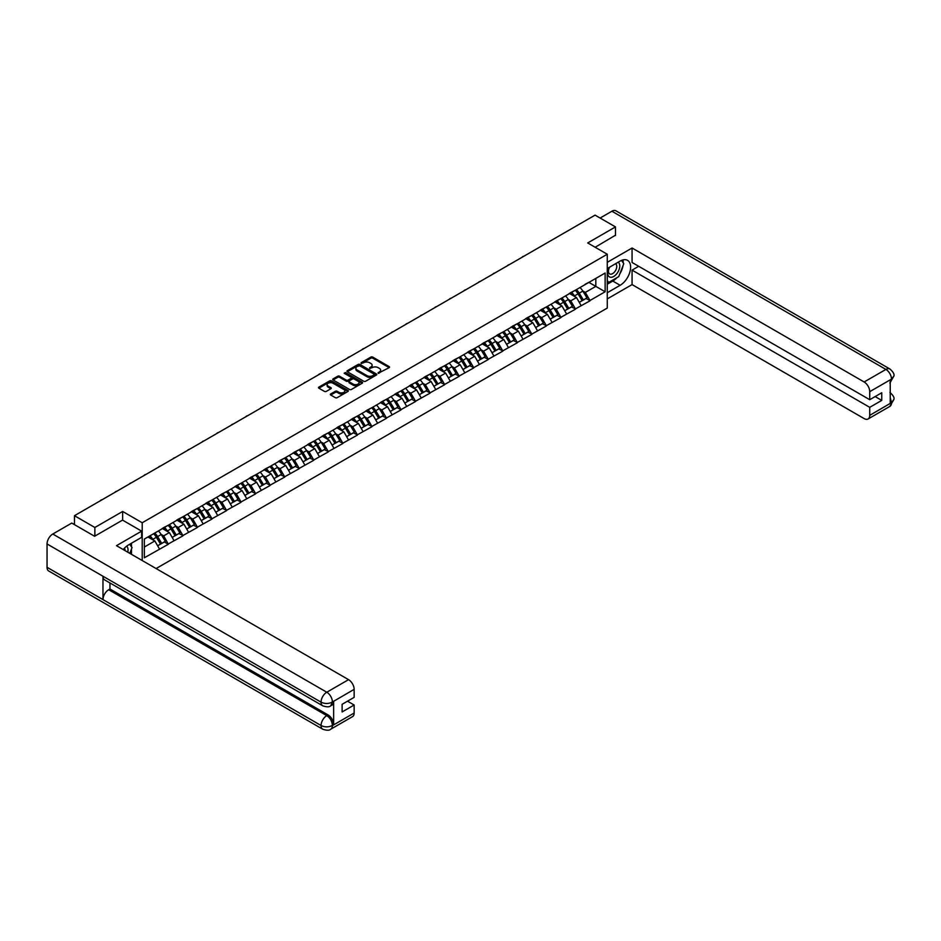 <?xml version="1.0" encoding="UTF-8"?>
<svg xmlns="http://www.w3.org/2000/svg" width="941" height="941" viewBox="0 0 941 941"><rect width="100%" height="100%" fill="white"/><g stroke="black" fill="none" stroke-linecap="round" stroke-linejoin="round"><path stroke-width="1.41" d="M378.176 373.259L389.174 367.649A1.294 0.753 0 0 0 389.174 366.602L372.707 357.086A1.294 0.753 0 0 0 370.872 357.086L361.156 362.697L361.156 363.438L363.697 362.708A4.14 2.388 0 0 1 369.554 362.708L370.919 363.508A4.14 2.388 0 0 1 372.13 365.202A4.14 2.388 0 0 1 370.919 366.884L369.66 368.354L372.201 367.625A4.14 2.388 0 0 1 378.059 367.625L379.435 368.413A4.14 2.388 0 0 1 380.646 370.107A4.14 2.388 0 0 1 379.435 371.801L378.176 373.259L378.176 372.53M330.714 393.95A1.294 0.753 0 0 0 330.714 395.008L335.337 397.678A1.294 0.753 0 0 0 337.16 397.678L347.958 391.444A1.294 0.753 0 0 0 347.958 390.386L331.491 380.882A1.294 0.753 0 0 0 329.668 380.882L318.87 387.116A1.294 0.753 0 0 0 318.87 388.174L324.445 391.397A1.294 0.753 0 0 0 326.28 391.397L330.903 388.727A1.294 0.753 0 0 0 330.903 387.668L328.127 386.069A3.458 2 0 0 1 327.115 384.657A3.458 2 0 0 1 329.256 382.811A3.458 2 0 0 1 333.02 383.246L343.865 389.503A3.458 2 0 0 1 344.876 390.915A3.458 2 0 0 1 342.747 392.762A3.458 2 0 0 1 338.972 392.326L337.16 391.291A1.294 0.753 0 0 0 335.337 391.291L330.714 393.95L330.714 395.008M122.636 511.457L94.865 527.489L74.457 515.703L595.065 215.136L615.485 226.91L587.702 242.954L607.274 254.246L142.209 522.761L122.636 511.457L122.636 520.173M363.791 381.258A1.294 0.753 0 0 0 365.614 381.258L376.412 375.024A1.294 0.753 0 0 0 376.412 373.965L359.944 364.461A1.294 0.753 0 0 0 358.109 364.461L347.323 370.683A1.294 0.753 0 0 0 347.323 371.742L363.791 381.258M344.524 373.459L362.167 383.246L351.393 389.468A1.294 0.753 0 0 1 349.558 389.468L333.09 379.964L337.713 377.306L337.713 376.235L333.09 378.905A1.294 0.753 0 0 0 333.09 379.964L333.09 378.905M337.713 377.306A1.294 0.753 0 0 1 339.548 377.306L339.548 376.235A1.294 0.753 0 0 0 337.713 376.235M339.548 376.235L346.217 380.093A1.294 0.753 0 0 0 348.052 380.093L351.111 378.317A1.294 0.753 0 0 0 351.111 377.27L344.159 373.248L345.441 372.507L362.179 382.175A1.294 0.753 0 0 1 362.179 383.234L362.179 382.175M142.209 560.53L142.209 522.761M156.1 568.552L607.274 308.06L607.274 254.246M153.642 533.7A8.834 5.093 -120 0 1 156.665 537.229L160.782 544.027L164.369 541.957L168.345 544.251L163.687 535.864L161.111 534.37M168.345 544.251L144.349 557.79L144.349 539.064L605.134 273.031L605.134 291.757L589.995 300.497L585.326 292.428L582.75 290.934M575.28 290.263A8.834 5.093 -120 0 1 578.303 293.804L582.42 300.591L586.008 298.52L589.995 300.497M589.995 300.826L575.445 308.895L570.787 300.826L568.211 299.332M560.742 298.662A8.834 5.093 -120 0 1 563.765 302.19L567.882 308.989L571.469 306.919L575.445 308.895M575.445 309.213L560.907 317.293L556.249 309.213L553.673 307.731M546.203 307.048A8.834 5.093 -120 0 1 549.226 310.589L553.343 317.388L556.931 315.317L560.907 317.293M560.907 317.611L546.368 325.68L541.71 317.611L539.134 316.117M531.665 315.447A8.834 5.093 -120 0 1 534.688 318.987L538.805 325.774L542.392 323.704L546.368 325.68M546.368 326.009L531.83 334.079L527.172 326.009L524.596 324.516M517.127 323.845A8.834 5.093 -120 0 1 520.15 327.374L524.266 334.173L527.854 332.102L531.83 334.079M531.83 334.396L517.291 342.465L512.633 334.396L510.057 332.914M502.588 332.232A8.834 5.093 -120 0 1 505.611 335.772L509.728 342.571L513.315 340.489L517.291 342.465M517.291 342.795L502.753 350.864L498.095 342.795L495.507 341.301M488.05 340.63A8.834 5.093 -120 0 1 491.073 344.171L495.189 350.958L498.777 348.888L502.753 350.864M502.753 351.193L488.214 359.262L483.556 351.193L480.969 349.699M473.511 349.029A8.834 5.093 -120 0 1 476.534 352.557L480.651 359.356L484.239 357.286L488.214 359.262M488.214 359.58L473.676 367.649L469.018 359.58L466.43 358.086M458.973 357.415A8.834 5.093 -120 0 1 461.996 360.956L466.101 367.755L469.7 365.673L473.676 367.649M473.676 367.978L459.137 376.047L454.479 367.978L451.892 366.484M444.423 365.814A8.834 5.093 -120 0 1 447.457 369.343L451.562 376.141L455.15 374.071L459.137 376.047M459.137 376.365L444.599 384.446L439.941 376.365L437.353 374.883M429.884 374.212A8.834 5.093 -120 0 1 432.907 377.741L437.024 384.54L440.611 382.469L444.599 384.446M444.599 384.763L430.061 392.832L425.403 384.763L422.815 383.269M415.346 382.599A8.834 5.093 -120 0 1 418.369 386.139L422.485 392.926L426.073 390.856L430.061 392.832M430.061 393.162L415.522 401.231L410.864 393.162L408.276 391.668M400.807 390.997A8.834 5.093 -120 0 1 403.83 394.526L407.947 401.325L411.535 399.255L415.522 401.231M415.522 401.548L400.984 409.629L396.314 401.548L393.738 400.066M386.269 399.384A8.834 5.093 -120 0 1 389.292 402.924L393.409 409.723L396.996 407.653L400.984 409.629M400.984 409.947L386.445 418.016L381.775 409.947L379.199 408.453M371.73 407.782A8.834 5.093 -120 0 1 374.753 411.323L378.87 418.11L382.458 416.04L386.445 418.016M386.445 418.345L371.895 426.414L367.237 418.345L364.661 416.851M357.192 416.181A8.834 5.093 -120 0 1 360.215 419.71L364.332 426.508L367.919 424.438L371.895 426.414M371.895 426.732L357.357 434.801L352.699 426.732L350.123 425.25M342.653 424.567A8.834 5.093 -120 0 1 345.676 428.108L349.793 434.907L353.381 432.836L357.357 434.801M357.357 435.13L342.818 443.199L338.16 435.13L335.584 433.636M328.115 432.966A8.834 5.093 -120 0 1 331.138 436.506L335.255 443.293L338.842 441.223L342.818 443.199M342.818 443.529L328.28 451.598L323.622 443.529L321.046 442.035M313.576 441.364A8.834 5.093 -120 0 1 316.599 444.893L320.716 451.692L324.304 449.622L328.28 451.598M328.28 451.915L313.741 459.984L309.083 451.915L306.507 450.421M299.038 449.751A8.834 5.093 -120 0 1 302.061 453.291L306.178 460.09L309.765 458.008L313.741 459.984M313.741 460.314L299.203 468.383L294.545 460.314L291.957 458.82M284.5 458.149A8.834 5.093 -120 0 1 287.523 461.678L291.639 468.477L295.227 466.407L299.203 468.383M299.203 468.7L284.664 476.781L280.006 468.7L277.419 467.218M269.961 466.548A8.834 5.093 -120 0 1 272.984 470.077L277.101 476.875L280.689 474.805L284.664 476.781M284.664 477.099L270.126 485.168L265.468 477.099L262.88 475.605M255.423 474.934A8.834 5.093 -120 0 1 258.446 478.475L262.551 485.262L266.15 483.192L270.126 485.168M270.126 485.497L255.587 493.566L250.929 485.497L248.342 484.003M240.872 483.333A8.834 5.093 -120 0 1 243.895 486.862L248.012 493.66L251.6 491.59L255.587 493.566M255.587 493.884L241.049 501.965L236.391 493.884L233.803 492.402M226.334 491.731A8.834 5.093 -120 0 1 229.357 495.26L233.474 502.059L237.061 499.989L241.049 501.965M241.049 502.282L226.51 510.351L221.853 502.282L219.265 500.788M211.796 500.118A8.834 5.093 -120 0 1 214.819 503.658L218.935 510.445L222.523 508.375L226.51 510.351M226.51 510.681L211.972 518.75L207.314 510.681L204.726 509.187M197.257 508.516A8.834 5.093 -120 0 1 200.28 512.045L204.397 518.844L207.985 516.774L211.972 518.75M211.972 519.067L197.434 527.148L192.764 519.067L190.188 517.585M182.719 516.903A8.834 5.093 -120 0 1 185.742 520.444L189.859 527.242L193.446 525.172L197.434 527.148M197.434 527.466L182.895 535.535L178.225 527.466L175.649 525.972M168.18 525.301A8.834 5.093 -120 0 1 171.203 528.842L175.32 535.629L178.908 533.559L182.895 535.535M182.895 535.864L168.345 543.933M163.416 527.736L168.345 525.207M163.687 535.864L169.38 532.582L162.205 528.43M174.038 540.652L169.38 532.582M177.955 519.338L182.895 516.809M178.225 527.466L183.918 524.184L176.743 520.044M188.576 532.253L183.918 524.184M192.493 510.951L197.434 508.422M192.764 519.067L198.457 515.786L191.282 511.645M203.115 523.855L198.457 515.786M207.032 502.553L211.972 500.024M207.314 510.681L212.995 507.399L205.82 503.247M217.653 515.468L212.995 507.399M221.57 494.154L226.51 491.625M221.853 502.282L227.534 499.001L220.359 494.86M232.192 507.07L227.534 499.001M236.109 485.768L241.049 483.239M236.391 493.884L242.072 490.602L234.897 486.462M246.73 498.683L242.072 490.602M250.647 477.369L255.587 474.84M250.929 485.497L256.611 482.215L249.436 478.063M261.269 490.285L256.611 482.215M265.186 468.971L270.126 466.442M265.468 477.099L271.149 473.817L263.974 469.677M275.807 481.886L271.149 473.817M279.724 460.584L284.664 458.055M280.006 468.7L285.688 465.419L278.512 461.278M290.346 473.499L285.688 465.419M294.262 452.186L299.203 449.657M294.545 460.314L300.226 457.032L293.051 452.892M304.884 465.101L300.226 457.032M308.801 443.787L313.741 441.258M309.083 451.915L314.765 448.634L307.589 444.493M319.434 456.703L314.765 448.634M323.339 435.401L328.28 432.872M323.622 443.529L329.303 440.247L322.128 436.095M333.973 448.316L329.303 440.247M337.878 427.002L342.818 424.473M338.16 435.13L343.841 431.848L336.666 427.708M348.511 439.918L343.841 431.848M352.416 418.604L357.357 416.075M352.699 426.732L358.392 423.45L351.205 419.31M363.05 431.519L358.392 423.45M366.966 410.217L371.895 407.688M367.237 418.345L372.93 415.063L365.755 410.911M377.588 423.132L372.93 415.063M381.505 401.819L386.445 399.29M381.775 409.947L387.469 406.665L380.293 402.525M392.126 414.734L387.469 406.665M396.043 393.432L400.984 390.903M396.314 401.548L402.007 398.266L394.832 394.126M406.665 406.347L402.007 398.266M410.582 385.034L415.522 382.505M410.864 393.162L416.545 389.88L409.37 385.728M421.203 397.949L416.545 389.88M425.12 376.635L430.061 374.106M425.403 384.763L431.084 381.481L423.909 377.341M435.742 389.55L431.084 381.481M439.659 368.249L444.599 365.72M439.941 376.365L445.622 373.083L438.447 368.943M450.28 381.164L445.622 373.083M454.197 359.85L459.137 357.321M454.479 367.978L460.161 364.696L452.986 360.544M464.819 372.765L460.161 364.696M468.736 351.452L473.676 348.923M469.018 359.58L474.699 356.298L467.524 352.157M479.357 364.367L474.699 356.298M483.274 343.065L488.214 340.536M483.556 351.193L489.238 347.899L482.063 343.759M493.896 355.98L489.238 347.899M497.813 334.667L502.753 332.138M498.095 342.795L503.776 339.513L496.601 335.372M508.434 347.582L503.776 339.513M512.351 326.268L517.291 323.739M512.633 334.396L518.315 331.114L511.139 326.974M522.984 339.183L518.315 331.114M526.889 317.882L531.83 315.353M527.172 326.009L532.853 322.728L525.678 318.576M537.523 330.797L532.853 322.728M541.428 309.483L546.368 306.954M541.71 317.611L547.391 314.329L540.216 310.189M552.061 322.398L547.391 314.329M555.966 301.096L560.907 298.568M556.249 309.213L561.942 305.931L554.755 301.79M566.6 314L561.942 305.931M570.517 292.698L575.445 290.169M570.787 300.826L576.48 297.544L569.305 293.392M581.138 305.613L576.48 297.544M585.055 284.3L589.995 281.771M585.326 292.428L595.818 286.37L595.818 278.407L605.134 273.031M588.913 282.394L605.134 291.757M615.485 235.521L615.485 226.91M94.865 527.489L94.865 536.099M74.457 515.703L74.457 524.643M144.349 547.027L154.842 540.969L147.937 536.993M159.499 549.038L154.842 540.969M378.529 373.389L379.435 372.871A4.14 2.388 0 0 0 380.646 371.189L380.646 370.107M372.13 365.202L372.13 366.272A4.14 2.388 0 0 1 370.919 367.966L370.025 368.484M389.174 366.602L389.174 367.649L372.707 358.168A1.294 0.753 0 0 0 370.872 358.168L361.52 363.567M376.412 373.965L376.412 375.024L359.944 365.531A1.294 0.753 0 0 0 358.109 365.531L347.335 371.754L347.323 370.683M374.118 374.859L374.118 374.118L359.674 365.778L357.062 366.543A4.14 2.388 0 0 0 355.851 368.237A4.14 2.388 0 0 0 357.062 369.919L366.943 375.624A4.14 2.388 0 0 0 372.801 375.624L374.118 374.859L374.118 375.941L374.118 375.2M355.851 368.237L355.851 369.307A4.14 2.388 0 0 0 357.062 371.001L357.062 369.919M374.118 375.941L372.801 376.706A4.14 2.388 0 0 1 366.943 376.706L357.062 371.001M339.548 377.306L346.217 381.164A1.294 0.753 0 0 0 348.052 381.164L351.111 379.399A1.294 0.753 0 0 0 351.499 378.87L351.499 377.788M353.146 384.093A3.458 2 0 0 0 356.921 384.528A3.458 2 0 0 0 359.062 382.681A3.458 2 0 0 0 358.05 381.27L354.228 379.058A1.294 0.753 0 0 0 352.393 379.058L349.334 380.834A1.294 0.753 0 0 0 349.334 381.881L353.146 384.093L353.146 385.163A3.458 2 0 0 0 356.921 385.598A3.458 2 0 0 0 359.062 383.752L359.062 382.681M348.958 381.364L348.958 382.434A1.294 0.753 0 0 0 349.334 382.963L349.334 381.881M353.146 385.163L349.334 382.963M344.876 390.915L344.876 391.997A3.458 2 0 0 1 342.747 393.844A3.458 2 0 0 1 338.972 393.409L337.16 392.362A1.294 0.753 0 0 0 335.337 392.362L330.726 395.02M327.115 384.657L327.115 385.739A3.458 2 0 0 0 328.127 387.151L328.127 386.069M330.903 387.668L330.903 388.727L328.127 387.151M347.958 390.386L347.958 391.444L331.491 381.964A1.294 0.753 0 0 0 329.668 381.964L318.881 388.186L318.87 387.116M523.949 256.187A3.035 1.753 0 0 0 522.008 257.316M580.009 287.534A10.81 6.246 60 0 1 582.844 291.098L579.256 293.169A10.81 6.246 -120 0 0 576.421 289.605M579.256 293.169L583.373 299.967L586.961 297.897L582.844 291.098M582.42 300.591L583.373 299.967M586.008 298.52L586.961 297.897M570.246 292.851A8.834 5.093 60 0 1 572.681 295.345M571.622 292.38A10.81 6.246 60 0 1 574.457 295.933L574.869 296.603M579.28 302.402L582.161 300.661L578.045 293.863A10.81 6.246 -120 0 0 575.21 290.31M582.161 300.661L579.244 302.343M509.41 264.586A3.035 1.753 0 0 0 507.47 265.703M565.47 295.933A10.81 6.246 60 0 1 568.305 299.485L564.718 301.567A10.81 6.246 -120 0 0 561.883 298.003M564.718 301.567L568.835 308.354L572.422 306.284L568.305 299.485M567.882 308.989L568.835 308.354M571.469 306.919L572.422 306.284M555.708 301.249A8.834 5.093 60 0 1 558.142 303.743M557.084 300.767A10.81 6.246 60 0 1 559.919 304.331L560.318 305.002M564.741 310.801L567.623 309.06L563.506 302.261A10.81 6.246 -120 0 0 560.671 298.697M567.623 309.06L564.706 310.742M494.872 272.984A3.035 1.753 0 0 0 492.931 274.102M550.932 304.319A10.81 6.246 60 0 1 553.767 307.883L550.179 309.954A10.81 6.246 -120 0 0 547.344 306.39M550.179 309.954L554.296 316.752L557.884 314.682L553.767 307.883M553.343 317.388L554.296 316.752M556.931 315.317L557.884 314.682M541.169 309.636A8.834 5.093 60 0 1 543.604 312.141M542.545 309.166A10.81 6.246 60 0 1 545.38 312.73L545.78 313.4M550.203 319.199L553.085 317.446L548.968 310.659A10.81 6.246 -120 0 0 546.133 307.095M553.085 317.446L550.167 319.128M480.333 281.371A3.035 1.753 0 0 0 478.393 282.5M536.394 312.718A10.81 6.246 60 0 1 539.228 316.282L535.641 318.352A10.81 6.246 -120 0 0 532.806 314.788M535.641 318.352L539.758 325.151L543.345 323.069L539.228 316.282M538.805 325.774L539.758 325.151M542.392 323.704L543.345 323.069M526.631 318.034A8.834 5.093 60 0 1 529.065 320.528M528.007 317.564A10.81 6.246 60 0 1 530.842 321.116L531.242 321.787M535.664 327.586L538.546 325.845L534.429 319.046A10.81 6.246 -120 0 0 531.594 315.482M538.546 325.845L535.629 327.527M465.795 289.769A3.035 1.753 0 0 0 463.854 290.887M521.855 321.116A10.81 6.246 60 0 1 524.69 324.669L521.102 326.739A10.81 6.246 -120 0 0 518.268 323.186M521.102 326.739L525.219 333.537L528.807 331.467L524.69 324.669M524.266 334.173L525.219 333.537M527.854 332.102L528.807 331.467M512.092 326.433A8.834 5.093 60 0 1 514.527 328.927M513.468 325.951A10.81 6.246 60 0 1 516.303 329.515L516.703 330.185M521.126 335.984L524.008 334.243L519.891 327.444A10.81 6.246 -120 0 0 517.056 323.88M524.008 334.243L521.091 335.925M451.257 298.168A3.035 1.753 0 0 0 449.316 299.285M507.317 329.503A10.81 6.246 60 0 1 510.151 333.067L506.564 335.137A10.81 6.246 -120 0 0 503.729 331.573M506.564 335.137L510.681 341.936L514.268 339.866L510.151 333.067M509.728 342.571L510.681 341.936M513.315 340.489L514.268 339.866M497.554 334.82A8.834 5.093 60 0 1 499.989 337.325M498.93 334.349A10.81 6.246 60 0 1 501.765 337.913L502.165 338.584M506.587 344.382L509.469 342.63L505.352 335.843A10.81 6.246 -120 0 0 502.518 332.279M509.469 342.63L506.552 344.312M609.203 267.397A8.563 4.952 120 0 0 610.685 277.289A8.563 4.952 120 0 0 618.413 271.161A8.563 4.952 120 0 0 618.213 262.198M609.697 267.115A5.869 3.388 120 0 0 609.674 273.925A5.869 3.388 120 0 0 610.533 274.184A5.869 3.388 120 0 0 615.896 269.855A5.869 3.388 120 0 0 615.543 263.762A5.869 3.388 120 0 0 615.52 263.751M621.483 260.41L623.777 263.668L618.743 276.63L608.674 282.441L607.274 280.453M607.274 281.641L608.674 282.441M129.705 544.239L132.046 547.568L129.799 553.367M127.753 552.179A8.563 4.952 120 0 0 126.623 546.192M125.024 550.603A5.869 3.388 120 0 0 124.424 548.203M616.884 277.701A14.833 8.563 120 0 1 612.779 281.053L620.143 285.299A14.833 8.563 120 0 0 629.823 272.231A14.833 8.563 120 0 0 627.553 260.351A14.833 8.563 120 0 0 620.143 261.08L607.274 268.514M620.143 285.299L607.274 292.722M607.274 298.909L632.07 284.594L632.07 270.126L869.731 407.335L869.731 415.357L891.633 402.595L890.233 403.242L890.233 380.105L891.621 379.199M638.692 266.303L632.07 270.126M875.142 396.573L881.752 400.395L881.752 392.75L869.731 399.702L632.07 262.48L632.07 248.012L864.144 381.987L885.904 369.425L611.897 211.231L600.099 218.041M607.274 262.327L632.07 248.012M632.07 284.594L864.144 418.58A7.904 4.564 -120 0 0 868.096 418.98A7.904 4.564 -120 0 0 869.731 415.357M611.897 211.231A8.104 4.681 -60 0 1 615.943 210.831L889.951 369.025A8.104 4.681 -60 0 0 885.904 369.425A7.904 4.564 60 0 1 891.492 379.117L869.731 391.679A7.904 4.564 -120 0 0 864.144 381.987M869.731 399.702L869.731 391.679M881.752 400.395L869.731 407.335M615.485 235.203L595.159 247.26M619.837 273.831A14.833 8.563 120 0 0 623.024 265.597M623.26 262.939A14.833 8.563 120 0 0 622.895 259.916M612.779 281.053L607.274 284.217M607.274 282.5L608.027 282.065M890.233 397.714L891.492 402.525M889.951 392.432C893.138 395.291 894.468 397.584 893.95 399.29L891.645 402.595M889.951 369.025C893.138 371.86 894.468 374.165 893.95 375.941L891.492 379.117M322.739 705.809A8.104 4.681 -60 0 1 321.057 702.151C324.786 703.95 328.515 703.927 332.232 702.104L330.75 705.797C329.421 707.15 326.75 707.15 322.739 705.809L104.651 579.903A8.104 4.681 -60 0 1 102.969 576.245L47.05 543.957A8.104 4.681 -60 0 1 52.778 534.029L71.751 523.078L94.582 536.264L122.542 520.114L141.644 531.147L141.644 537.335L128.411 544.98A14.833 8.563 120 0 0 123.224 549.568M141.644 531.147L116.484 545.674L348.558 679.661A7.904 4.564 60 0 1 354.145 689.353L354.145 697.363L342.124 704.303L342.124 711.949L354.145 705.009L354.145 713.031A7.904 4.564 60 0 1 352.51 716.642L330.75 729.204A7.904 4.564 -120 0 0 332.385 725.593L354.145 713.031M131.164 554.155L134.281 555.955M131.493 553.967L131.493 549.003M131.493 546.768L131.493 543.204M330.75 729.204C329.479 730.545 326.809 730.557 322.739 729.216L48.732 571.022A8.104 4.681 -60 0 1 47.05 567.305L102.969 599.593A8.104 4.681 -60 0 1 108.697 589.725L326.786 715.63L328.044 714.913A7.904 4.564 60 0 1 333.643 724.594L333.643 701.457A7.904 4.564 60 0 1 332.008 705.08L330.75 705.797M47.05 543.957L47.05 567.305M52.778 534.029L326.786 692.223A8.104 4.681 -60 0 0 321.057 702.151L102.969 576.245L102.969 599.593L321.057 725.511C324.774 727.311 328.503 727.311 332.244 725.511L332.385 725.593M354.145 705.009L347.523 701.186M109.956 582.961L109.956 588.995L328.044 714.913M109.956 588.995L108.697 589.725M436.718 306.554A3.035 1.753 0 0 0 434.777 307.683M492.778 337.901A10.81 6.246 60 0 1 495.613 341.465L492.025 343.536A10.81 6.246 -120 0 0 489.191 339.972M492.025 343.536L496.142 350.323L499.73 348.252L495.613 341.465M495.189 350.958L496.142 350.323M498.777 348.888L499.73 348.252M483.015 343.218A8.834 5.093 60 0 1 485.45 345.712M484.392 342.747A10.81 6.246 60 0 1 487.226 346.3L487.626 346.97M492.049 352.769L494.931 351.028L490.814 344.23A10.81 6.246 -120 0 0 487.979 340.666M494.931 351.028L492.014 352.71M422.18 314.953A3.035 1.753 0 0 0 420.227 316.07M478.24 346.288A10.81 6.246 60 0 1 481.074 349.852L477.487 351.922A10.81 6.246 -120 0 0 474.652 348.37M477.487 351.922L481.592 358.721L485.191 356.651L481.074 349.852M480.651 359.356L481.592 358.721M484.239 357.286L485.191 356.651M468.465 351.605A8.834 5.093 60 0 1 470.912 354.11M469.853 351.134A10.81 6.246 60 0 1 472.688 354.698L473.088 355.369M477.51 361.168L480.38 359.427L476.275 352.628A10.81 6.246 -120 0 0 473.441 349.064M480.38 359.427L477.475 361.109M407.641 323.339A3.035 1.753 0 0 0 405.689 324.469M463.701 354.686A10.81 6.246 60 0 1 466.536 358.25L462.948 360.321A10.81 6.246 -120 0 0 460.114 356.757M462.948 360.321L467.054 367.119L470.641 365.049L466.536 358.25M466.101 367.755L467.054 367.119M469.7 365.673L470.641 365.049M453.927 360.003A8.834 5.093 60 0 1 456.361 362.497M455.315 359.533A10.81 6.246 60 0 1 458.138 363.097L458.549 363.767M462.972 369.554L465.842 367.813L461.737 361.015A10.81 6.246 -120 0 0 458.902 357.462M465.842 367.813L462.937 369.495M393.091 331.738A3.035 1.753 0 0 0 391.15 332.855M449.163 363.085A10.81 6.246 60 0 1 451.986 366.649L448.398 368.719A10.81 6.246 -120 0 0 445.575 365.155M448.398 368.719L452.515 375.506L456.103 373.436L451.986 366.649M451.562 376.141L452.515 375.506M455.15 374.071L456.103 373.436M439.388 368.401A8.834 5.093 60 0 1 441.823 370.895M440.776 367.919A10.81 6.246 60 0 1 443.599 371.483L444.011 372.154M448.434 377.953L451.304 376.212L447.187 369.413A10.81 6.246 -120 0 0 444.364 365.849M451.304 376.212L448.398 377.894M378.553 340.136A3.035 1.753 0 0 0 376.612 341.254M434.624 371.472A10.81 6.246 60 0 1 437.447 375.036L433.86 377.106A10.81 6.246 -120 0 0 431.037 373.542M433.86 377.106L437.977 383.904L441.564 381.834L437.447 375.036M437.024 384.54L437.977 383.904M440.611 382.469L441.564 381.834M424.85 376.788A8.834 5.093 60 0 1 427.285 379.294M426.238 376.318A10.81 6.246 60 0 1 429.061 379.882L429.472 380.552M433.895 386.351L436.765 384.598L432.648 377.811A10.81 6.246 -120 0 0 429.825 374.247M436.765 384.598L433.86 386.28M364.014 348.523A3.035 1.753 0 0 0 362.073 349.652M420.086 379.87A10.81 6.246 60 0 1 422.909 383.434L419.321 385.504A10.81 6.246 -120 0 0 416.487 381.94M419.321 385.504L423.438 392.303L427.026 390.233L422.909 383.434M422.485 392.926L423.438 392.303M426.073 390.856L427.026 390.233M410.311 385.187A8.834 5.093 60 0 1 412.746 387.68M411.688 384.716A10.81 6.246 60 0 1 414.522 388.28L414.934 388.939M419.357 394.738L422.227 392.997L418.11 386.198A10.81 6.246 -120 0 0 415.275 382.646M422.227 392.997L419.321 394.679M349.476 356.921A3.035 1.753 0 0 0 347.535 358.039M405.536 388.268A10.81 6.246 60 0 1 408.37 391.821L404.783 393.903A10.81 6.246 -120 0 0 401.948 390.339M404.783 393.903L408.9 400.69L412.487 398.619L408.37 391.821M407.947 401.325L408.9 400.69M411.535 399.255L412.487 398.619M395.773 393.585A8.834 5.093 60 0 1 398.208 396.079M397.149 393.103A10.81 6.246 60 0 1 399.984 396.667L400.395 397.337M404.818 403.136L407.688 401.395L403.571 394.597A10.81 6.246 -120 0 0 400.737 391.033M407.688 401.395L404.783 403.077M334.937 365.32A3.035 1.753 0 0 0 332.996 366.437M390.997 396.655A10.81 6.246 60 0 1 393.832 400.219L390.244 402.289A10.81 6.246 -120 0 0 387.41 398.725M390.244 402.289L394.361 409.088L397.949 407.018L393.832 400.219M393.409 409.723L394.361 409.088M396.996 407.653L397.949 407.018M381.234 401.972A8.834 5.093 60 0 1 383.669 404.477M382.611 401.501A10.81 6.246 60 0 1 385.445 405.065L385.857 405.736M390.28 411.535L393.15 409.782L389.033 402.995A10.81 6.246 -120 0 0 386.198 399.431M393.15 409.782L390.233 411.464M320.399 373.706A3.035 1.753 0 0 0 318.458 374.836M376.459 405.053A10.81 6.246 60 0 1 379.294 408.617L375.706 410.688A10.81 6.246 -120 0 0 372.871 407.124M375.706 410.688L379.823 417.486L383.41 415.404L379.294 408.617M378.87 418.11L379.823 417.486M382.458 416.04L383.41 415.404M366.696 410.37A8.834 5.093 60 0 1 369.131 412.864M368.072 409.9A10.81 6.246 60 0 1 370.907 413.452L371.319 414.122M375.73 419.921L378.611 418.18L374.494 411.382A10.81 6.246 -120 0 0 371.66 407.829M378.611 418.18L375.694 419.862M305.86 382.105A3.035 1.753 0 0 0 303.919 383.222M361.92 413.452A10.81 6.246 60 0 1 364.755 417.004L361.168 419.074A10.81 6.246 -120 0 0 358.333 415.522M361.168 419.074L365.284 425.873L368.872 423.803L364.755 417.004M364.332 426.508L365.284 425.873M367.919 424.438L368.872 423.803M352.157 418.769A8.834 5.093 60 0 1 354.592 421.262M353.534 418.286A10.81 6.246 60 0 1 356.368 421.85L356.768 422.521M361.191 428.32L364.073 426.579L359.956 419.78A10.81 6.246 -120 0 0 357.121 416.216M364.073 426.579L361.156 428.261M291.322 390.503A3.035 1.753 0 0 0 289.381 391.621M347.382 421.839A10.81 6.246 60 0 1 350.217 425.403L346.629 427.473A10.81 6.246 -120 0 0 343.794 423.909M346.629 427.473L350.746 434.272L354.334 432.201L350.217 425.403M349.793 434.907L350.746 434.272M353.381 432.836L354.334 432.201M337.619 427.155A8.834 5.093 60 0 1 340.054 429.661M338.995 426.685A10.81 6.246 60 0 1 341.83 430.249L342.23 430.919M346.653 436.718L349.534 434.965L345.418 428.179A10.81 6.246 -120 0 0 342.583 424.614M349.534 434.965L346.617 436.648M276.783 398.89A3.035 1.753 0 0 0 274.843 400.019M332.843 430.237A10.81 6.246 60 0 1 335.678 433.801L332.091 435.871A10.81 6.246 -120 0 0 329.256 432.307M332.091 435.871L336.208 442.67L339.795 440.588L335.678 433.801M335.255 443.293L336.208 442.67M338.842 441.223L339.795 440.588M323.081 435.554A8.834 5.093 60 0 1 325.515 438.047M324.457 435.083A10.81 6.246 60 0 1 327.292 438.635L327.691 439.306M332.114 445.105L334.996 443.364L330.879 436.565A10.81 6.246 -120 0 0 328.044 433.001M334.996 443.364L332.079 445.046M262.245 407.288A3.035 1.753 0 0 0 260.304 408.406M318.305 438.624A10.81 6.246 60 0 1 321.14 442.188L317.552 444.258A10.81 6.246 -120 0 0 314.717 440.706M317.552 444.258L321.669 451.057L325.257 448.986L321.14 442.188M320.716 451.692L321.669 451.057M324.304 449.622L325.257 448.986M308.542 443.94A8.834 5.093 60 0 1 310.977 446.446M309.918 443.47A10.81 6.246 60 0 1 312.753 447.034L313.153 447.704M317.576 453.503L320.458 451.762L316.341 444.964A10.81 6.246 -120 0 0 313.506 441.4M320.458 451.762L317.54 453.444M247.706 415.687A3.035 1.753 0 0 0 245.766 416.804M303.767 447.022A10.81 6.246 60 0 1 306.601 450.586L303.014 452.656A10.81 6.246 -120 0 0 300.179 449.092M303.014 452.656L307.131 459.455L310.718 457.385L306.601 450.586M306.178 460.09L307.131 459.455M309.765 458.008L310.718 457.385M294.004 452.339A8.834 5.093 60 0 1 296.439 454.844M295.38 451.868A10.81 6.246 60 0 1 298.215 455.432L298.615 456.103M303.037 461.89L305.919 460.149L301.802 453.362A10.81 6.246 -120 0 0 298.967 449.798M305.919 460.149L303.002 461.831M233.168 424.073A3.035 1.753 0 0 0 231.227 425.203M289.228 455.42A10.81 6.246 60 0 1 292.063 458.985L288.475 461.055A10.81 6.246 -120 0 0 285.641 457.491M288.475 461.055L292.592 467.842L296.18 465.771L292.063 458.985M291.639 468.477L292.592 467.842M295.227 466.407L296.18 465.771M279.453 460.737A8.834 5.093 60 0 1 281.9 463.231M280.841 460.255A10.81 6.246 60 0 1 283.676 463.819L284.076 464.489M288.499 470.288L291.381 468.547L287.264 461.749A10.81 6.246 -120 0 0 284.429 458.185M291.381 468.547L288.464 470.229M218.63 432.472A3.035 1.753 0 0 0 216.677 433.589M274.69 463.807A10.81 6.246 60 0 1 277.524 467.371L273.937 469.441A10.81 6.246 -120 0 0 271.102 465.889M273.937 469.441L278.042 476.24L281.641 474.17L277.524 467.371M277.101 476.875L278.042 476.24M280.689 474.805L281.641 474.17M264.915 469.124A8.834 5.093 60 0 1 267.362 471.629M266.303 468.653A10.81 6.246 60 0 1 269.138 472.217L269.538 472.888M273.96 478.687L276.83 476.946L272.725 470.147A10.81 6.246 -120 0 0 269.891 466.583M276.83 476.946L273.925 478.616M204.091 440.858A3.035 1.753 0 0 0 202.139 441.988M260.151 472.206A10.81 6.246 60 0 1 262.986 475.77L259.398 477.84A10.81 6.246 -120 0 0 256.564 474.276M259.398 477.84L263.504 484.639L267.091 482.568L262.986 475.77M262.551 485.262L263.504 484.639M266.15 483.192L267.091 482.568M250.377 477.522A8.834 5.093 60 0 1 252.811 480.016M251.765 477.052A10.81 6.246 60 0 1 254.588 480.616L254.999 481.286M259.422 487.073L262.292 485.333L258.187 478.534A10.81 6.246 -120 0 0 255.352 474.982M262.292 485.333L259.387 487.015M189.541 449.257A3.035 1.753 0 0 0 187.6 450.374M245.613 480.604A10.81 6.246 60 0 1 248.436 484.156L244.848 486.238A10.81 6.246 -120 0 0 242.025 482.674M244.848 486.238L248.965 493.025L252.553 490.955L248.436 484.156M248.012 493.66L248.965 493.025M251.6 491.59L252.553 490.955M235.838 485.921A8.834 5.093 60 0 1 238.273 488.414M237.226 485.438A10.81 6.246 60 0 1 240.049 489.002L240.461 489.673M244.883 495.472L247.754 493.731L243.637 486.932A10.81 6.246 -120 0 0 240.814 483.368M247.754 493.731L244.848 495.413M175.002 457.655A3.035 1.753 0 0 0 173.062 458.773M231.074 488.991A10.81 6.246 60 0 1 233.897 492.555L230.31 494.625A10.81 6.246 -120 0 0 227.487 491.061M230.31 494.625L234.427 501.424L238.014 499.353L233.897 492.555M233.474 502.059L234.427 501.424M237.061 499.989L238.014 499.353M221.3 494.307A8.834 5.093 60 0 1 223.735 496.813M222.688 493.837A10.81 6.246 60 0 1 225.511 497.401L225.922 498.071M230.345 503.87L233.215 502.118L229.098 495.331A10.81 6.246 -120 0 0 226.275 491.767M233.215 502.118L230.31 503.8M160.464 466.042A3.035 1.753 0 0 0 158.523 467.171M216.536 497.389A10.81 6.246 60 0 1 219.359 500.953L215.771 503.023A10.81 6.246 -120 0 0 212.937 499.459M215.771 503.023L219.888 509.822L223.476 507.74L219.359 500.953M218.935 510.445L219.888 509.822M222.523 508.375L223.476 507.74M206.761 502.706A8.834 5.093 60 0 1 209.196 505.199M208.137 502.235A10.81 6.246 60 0 1 210.972 505.788L211.384 506.458M215.807 512.257L218.677 510.516L214.56 503.717A10.81 6.246 -120 0 0 211.725 500.165M218.677 510.516L215.771 512.198M145.926 474.44A3.035 1.753 0 0 0 143.985 475.558M201.986 505.788A10.81 6.246 60 0 1 204.82 509.34L201.233 511.422A10.81 6.246 -120 0 0 198.398 507.858M201.233 511.422L205.35 518.209L208.937 516.139L204.82 509.34M204.397 518.844L205.35 518.209M207.985 516.774L208.937 516.139M192.223 511.104A8.834 5.093 60 0 1 194.658 513.598M193.599 510.622A10.81 6.246 60 0 1 196.434 514.186L196.845 514.856M201.268 520.655L204.138 518.914L200.021 512.116A10.81 6.246 -120 0 0 197.187 508.552M204.138 518.914L201.233 520.596M131.387 482.839A3.035 1.753 0 0 0 129.446 483.956M187.447 514.174A10.81 6.246 60 0 1 190.282 517.738L186.694 519.808A10.81 6.246 -120 0 0 183.86 516.244M186.694 519.808L190.811 526.607L194.399 524.537L190.282 517.738M189.859 527.242L190.811 526.607M193.446 525.172L194.399 524.537M177.684 519.491A8.834 5.093 60 0 1 180.119 521.996M179.061 519.02A10.81 6.246 60 0 1 181.895 522.584L182.307 523.255M186.73 529.054L189.6 527.301L185.483 520.514A10.81 6.246 -120 0 0 182.648 516.95M189.6 527.301L186.683 528.983M116.849 491.226A3.035 1.753 0 0 0 114.908 492.355M172.909 522.573A10.81 6.246 60 0 1 175.744 526.137L172.156 528.207A10.81 6.246 -120 0 0 169.321 524.643M172.156 528.207L176.273 535.006L179.86 532.924L175.744 526.137M175.32 535.629L176.273 535.006M178.908 533.559L179.86 532.924M163.146 527.889A8.834 5.093 60 0 1 165.581 530.383M164.522 527.419A10.81 6.246 60 0 1 167.357 530.971L167.769 531.641M172.179 537.44L175.061 535.7L170.944 528.901A10.81 6.246 -120 0 0 168.11 525.337M175.061 535.7L172.144 537.382M102.31 499.624A3.035 1.753 0 0 0 100.369 500.741M158.37 530.971A10.81 6.246 60 0 1 161.205 534.523L157.618 536.593A10.81 6.246 -120 0 0 154.783 533.041M157.618 536.593L161.734 543.392L165.322 541.322L161.205 534.523M160.782 544.027L161.734 543.392M164.369 541.957L165.322 541.322M148.843 536.464A8.834 5.093 60 0 1 151.042 538.781M149.984 535.805A10.81 6.246 60 0 1 152.818 539.369L153.218 540.04M157.641 545.839L160.523 544.098L156.406 537.299A10.81 6.246 -120 0 0 153.571 533.735M160.523 544.098L157.606 545.78M379.435 372.871L379.435 371.801M369.66 368.354L369.66 367.613M370.919 367.966L370.919 366.884M361.156 363.438L361.156 362.697M370.872 358.168L370.872 357.086M372.707 358.168L372.707 357.086M358.109 365.531L358.109 364.461M359.944 365.531L359.944 364.461M366.943 376.706L366.943 375.624M372.801 376.706L372.801 375.624M346.217 381.164L346.217 380.093M348.052 381.164L348.052 380.093M351.111 379.399L351.111 378.317M345.441 373.589L345.441 372.507M335.337 392.362L335.337 391.291M337.16 392.362L337.16 391.291M338.972 393.409L338.972 392.326M329.668 381.964L329.668 380.882M331.491 381.964L331.491 380.882M578.045 293.863L574.457 295.933M563.506 302.261L559.919 304.331M548.968 310.659L545.38 312.73M534.429 319.046L530.842 321.116M519.891 327.444L516.303 329.515M505.352 335.843L501.765 337.913M893.95 399.325L889.857 406.406A7.904 4.564 -120 0 0 891.492 402.795M890.233 382.74L891.492 379.388M333.643 724.594L332.255 725.511M354.145 689.353L332.255 702.104M332.385 702.186L333.643 701.457M332.385 701.915A7.904 4.564 60 0 0 326.786 692.223L348.558 679.661M322.739 729.216A8.104 4.681 -60 0 1 321.057 725.511A8.104 4.681 -60 0 1 326.786 715.63C330.162 717.889 332.02 721.124 332.385 725.323M490.814 344.23L487.226 346.3M476.275 352.628L472.688 354.698M461.737 361.015L458.138 363.097M447.187 369.413L443.599 371.483M432.648 377.811L429.061 379.882M418.11 386.198L414.522 388.28M403.571 394.597L399.984 396.667M389.033 402.995L385.445 405.065M374.494 411.382L370.907 413.452M359.956 419.78L356.368 421.85M345.418 428.179L341.83 430.249M330.879 436.565L327.292 438.635M316.341 444.964L312.753 447.034M301.802 453.362L298.215 455.432M287.264 461.749L283.676 463.819M272.725 470.147L269.138 472.217M258.187 478.534L254.588 480.616M243.637 486.932L240.049 489.002M229.098 495.331L225.511 497.401M214.56 503.717L210.972 505.788M200.021 512.116L196.434 514.186M185.483 520.514L181.895 522.584M170.944 528.901L167.357 530.971M156.406 537.299L152.818 539.369M74.457 523.384L73.363 524.008M374.389 375.565L374.389 374.494M868.096 418.98L889.857 406.406M893.95 375.965L889.857 382.999"/></g></svg>
